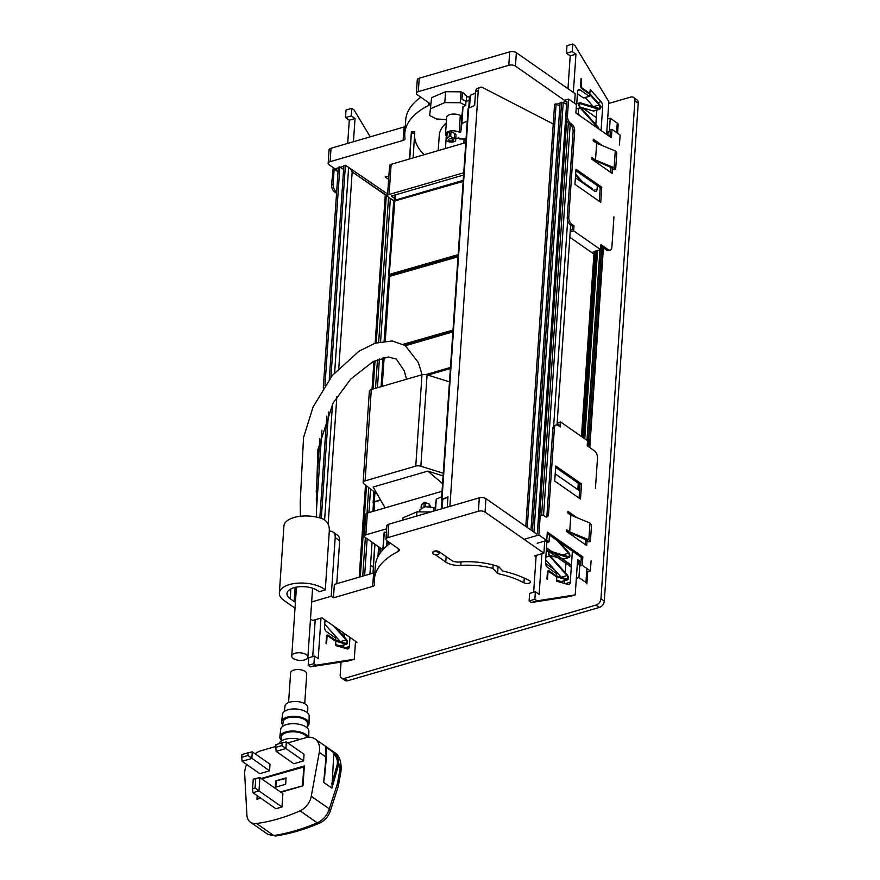 <?xml version="1.0" encoding="UTF-8"?>
<svg xmlns="http://www.w3.org/2000/svg" width="880" height="880" viewBox="0 0 880 880"><rect width="100%" height="100%" fill="white"/><g stroke="black" fill="none" stroke-linecap="round" stroke-linejoin="round"><path stroke-width="1.32" d="M610.291 132.286L609.334 131.626L606.749 132.374M566.896 102.014L515.438 66.11L516.351 52.701A4.763 2.233 3.9 0 0 509.707 51.865L419.221 78.221A4.763 2.233 3.9 0 0 417.274 79.86L416.361 93.269A4.763 2.233 3.9 0 1 418.308 91.641L419.221 78.221M418.308 91.641L508.794 65.274A4.763 2.233 3.9 0 1 515.438 66.11M405.273 126.423A4.763 2.233 3.9 0 1 404.008 127.006L403.095 140.426A4.763 2.233 3.9 0 0 405.042 138.787A4.763 2.233 3.9 0 0 405.031 138.556A101.409 47.608 3.9 0 1 404.789 133.43A101.409 47.608 3.9 0 1 428.571 105.479A4.763 2.233 3.9 0 0 429.682 104.17A4.763 2.233 3.9 0 0 428.769 102.729L417.274 94.71A4.763 2.233 3.9 0 1 416.361 93.269M403.095 140.426L330.11 161.689L331.023 148.269A4.763 2.233 3.9 0 0 329.076 149.908L328.163 163.317A4.763 2.233 3.9 0 1 330.11 161.689M338.074 171.039L329.076 164.758A4.763 2.233 3.9 0 1 328.163 163.317M352.165 171.897L385.715 195.173M388.85 176.275A49.489 23.232 3.9 0 0 385.165 176.968L388.641 179.388M404.008 127.006L331.023 148.269M404.789 133.43L405.702 120.021A101.409 47.608 3.9 0 1 420.86 97.207M574.563 103.257L575.212 93.764L516.351 52.701M596.299 117.579L581.955 107.58M616.605 132.583L617.254 123.101L610.247 118.206L607.662 118.965M617.254 123.101A4.763 2.233 3.9 0 1 618.167 124.542L617.573 133.265M609.334 131.626L610.247 118.206M438.218 150.612L439.252 135.509A64.713 30.382 3.9 0 1 446.259 123.035M387.519 195.811L389.576 165.638A3.806 1.782 3.9 0 1 391.138 164.329L389.081 194.502A3.806 1.782 -176.1 0 0 387.519 195.811A3.806 1.782 -176.1 0 0 388.256 196.966L394.064 201.014A2.86 1.342 -176.1 0 1 395.219 200.145L463.221 180.345M465.795 142.582L391.138 164.329M463.584 175.021L391.325 196.075L394.262 198.121M389.081 194.502L463.738 172.755M424.171 154.704A89.452 41.998 3.9 0 1 414.579 136.752M413.138 157.916L414.733 132.264M409.739 158.906L411.422 131.923L414.81 131.934M409.508 158.972L411.235 133.595A92.785 43.56 3.9 0 1 411.422 131.923M382.866 549.758L383.867 535.139A92.785 43.56 3.9 0 1 384.296 532.136L383.108 549.494M386.43 532.356L384.296 532.136M388.652 544.5A89.452 41.998 3.9 0 1 387.651 541.222M386.672 528.792L365.871 534.842A3.806 1.782 3.9 0 0 364.32 536.151A3.806 1.782 3.9 0 0 365.046 537.306L382.866 549.736M442.024 491.304L367.356 513.051A3.806 1.782 -176.1 0 0 365.805 514.36L364.32 536.151M386.672 546.106L387.035 540.782M455.664 140.195L456.005 135.168A4.763 2.233 -176.1 0 0 454.575 133.419L451.033 131.593L449.548 131.615L447.117 133.529A4.763 2.233 -176.1 0 0 446.512 134.519L446.171 139.546A4.763 2.233 -176.1 0 0 450.769 142.098A4.763 2.233 -176.1 0 0 455.664 140.195A4.763 2.233 -176.1 0 0 454.234 138.446L450.692 136.631L449.207 136.653L446.776 138.556A4.763 2.233 -176.1 0 0 446.171 139.546M452.837 139.315A2.376 1.122 -176.1 0 0 450.219 138.765A2.376 1.122 -176.1 0 0 448.547 139.711A2.376 1.122 -176.1 0 0 448.998 140.426A2.376 1.122 -176.1 0 0 451.616 140.976A2.376 1.122 -176.1 0 0 453.288 140.03A2.376 1.122 -176.1 0 0 452.837 139.315M446.413 136.004A8.085 3.795 3.9 0 1 445.511 134.09L446.655 117.326A8.085 3.795 3.9 0 1 451.671 114.191A8.085 3.795 3.9 0 1 460.306 115.423L461.912 115.214L463.023 106.667L461.89 123.431L467.258 121.132M461.89 123.431L460.779 131.978L459.173 132.187L460.306 115.423M466.037 139.029L459.646 138.985L458.832 137.808A8.085 3.795 3.9 0 1 455.785 138.413M445.511 134.09A8.085 3.795 3.9 0 1 450.527 130.955A8.085 3.795 3.9 0 1 459.173 132.187M431.585 97.68L429.682 115.5L431.585 97.68L445.566 91.718L461.01 91.828L462.429 92.565A14.278 6.699 3.9 0 1 466.587 96.778L469.436 96.91A2.86 1.342 3.9 0 1 470.217 96.998M445.566 91.718L444.829 102.608L430.848 108.581M461.01 91.828L460.273 102.729L444.829 102.608M429.682 115.5L436.458 118.998L445.06 119.416L446.457 120.131M466.29 101.2L466.587 96.778M469.997 100.276L465.971 101.332L465.685 105.523L460.273 102.729M465.971 101.332L461.967 99.264L462.429 92.565M463.023 106.667L465.685 105.523M469.304 99.913L468.743 108.075M430.661 506.913L429.308 504.097L424.27 502.304L421.245 505.208L421.047 508.024M419.749 511.885L419.892 509.806L424.919 506.671L435.16 507.694L436.271 499.147L442.266 496.584M433.158 553.982A3.333 1.562 -176.1 0 0 436.821 554.752A3.333 1.562 -176.1 0 0 439.164 553.432A3.333 1.562 -176.1 0 0 438.526 552.42A3.333 1.562 -176.1 0 0 434.863 551.65A3.333 1.562 -176.1 0 0 432.52 552.981A3.333 1.562 -176.1 0 0 433.158 553.982M430.782 511.962L416.922 511.863L402.952 517.825L402.545 520.19M416.636 516.087L416.922 511.863M402.787 520.124L402.952 517.825M441.419 508.86L441.98 500.687M435.49 510.598L436.271 499.147M449.9 506.396L478.247 90.508A5.709 3.707 -113.1 0 1 480.073 87.362A5.709 3.707 -113.1 0 1 482.658 87.582L553.245 123.981M442.673 501.05L441.991 500.698A1.903 0.891 3.9 0 1 441.43 499.994L468.105 108.691A1.903 0.891 3.9 0 1 468.644 108.119L474.639 105.567L475.585 91.652A5.709 3.707 -113.1 0 1 477.411 88.495L480.073 87.362M447.26 507.166L447.964 496.87L441.969 499.433L468.644 108.119M441.43 499.994A1.903 0.891 3.9 0 1 441.969 499.433M370.513 565.246L373.219 567.127L374.792 544.104M372.988 573.155L374.957 544.214M341.066 662.09L340.208 674.685A5.709 3.971 -55.1 0 0 341.539 678.029L344.905 680.372A5.709 3.971 -55.1 0 0 347.831 680.724L599.357 607.442L595.991 605.099A5.709 3.971 -55.1 0 0 600.941 598.73L634.887 100.793A5.709 3.971 -55.1 0 0 633.545 97.449A5.709 3.971 -55.1 0 0 630.619 97.097L608.718 103.477M585.706 110.187L588.192 109.461M343.079 632.599L342.881 635.415M342.188 645.524L342.067 647.416M341.539 678.029A5.709 3.971 -55.1 0 0 344.465 678.381L595.991 605.099M599.357 607.442A5.709 3.971 -55.1 0 0 604.296 601.073L638.242 103.136A5.709 3.971 -55.1 0 0 636.911 99.792L633.545 97.449M549.505 535.15L549.043 541.86L547.514 542.3L545.446 540.859M576.235 107.701L578.534 109.307L578.182 114.565M570.647 224.983L557.018 424.985M546.744 540.254L549.043 541.86M568.326 123.167L541.607 515.152M566.687 120.604L539.748 515.801M530.97 530.079L560.109 102.663L561.638 102.212L566.577 104.247L537.295 533.83M563.178 103.29L533.951 532.158M561.638 102.212L532.4 531.08M525.8 526.471L554.587 104.269L556.116 103.829L559.845 106.425M556.116 103.829L527.241 527.472M610.082 135.311L609.235 136.224M607.849 134.002L607.761 135.201M606.716 132.759L607.871 133.562M571.428 565.202L554.279 553.245M552.046 551.683L546.48 547.8M372.086 542.212L369.908 574.046M390.357 198.429L380.589 341.693M379.412 358.842L377.443 387.717M370.546 488.972L368.929 512.589M367.147 538.769L364.639 575.586M388.553 197.175L378.675 342.144M377.487 359.579L375.529 388.278M368.764 487.597L367.015 513.172M365.354 537.515L362.725 576.147M387.596 194.777L386.331 195.151L376.255 342.837M338.8 368.115L352.176 171.919L386.331 195.151M336.842 396.748L328.152 524.216M352.176 171.919A19.03 8.932 -176.1 0 0 348.634 167.486L345.389 165.22L330.935 377.19M328.559 411.983L321.31 518.375M345.389 165.22L343.849 165.66L329.285 379.324M326.777 416.097L319.836 517.913M343.596 169.433L339.867 166.826L324.962 385.374M321.904 430.243L316.525 509.157M339.867 166.826L338.327 167.277L323.29 387.926M319.825 438.658L316.195 492.03M380.666 500.181L374.649 501.93A2.86 1.342 -176.1 0 0 373.483 502.909L372.9 511.434M443.069 475.882L427.801 471.108L373.142 487.036L385.088 507.892M427.801 471.108L442.541 483.604M449.482 381.854L427.086 374.858A4.763 2.233 -176.1 0 0 421.993 374.737L371.316 389.499A4.763 2.233 -176.1 0 0 369.38 391.138L363.143 482.504A4.763 2.233 -176.1 0 0 363.913 483.846L377.212 494.131M427.086 374.858L420.849 466.235A4.763 2.233 -176.1 0 0 415.756 466.114L365.09 480.876A4.763 2.233 -176.1 0 0 363.143 482.504M374.946 492.382L374.308 501.699A2.86 1.342 -176.1 0 0 373.142 502.678A2.86 1.342 -176.1 0 0 373.45 503.338M374.308 501.699L380.501 499.895M420.849 466.235L443.256 473.231M427.867 375.1L450.384 368.544M336.754 583.715L339.691 540.705A9.515 6.622 124.9 0 0 337.458 535.139L332.981 532.004A9.515 6.622 124.9 0 1 335.203 537.581L331.199 596.255L311.652 601.953M295.009 608.168L284.097 600.556A24.739 11.616 3.9 0 1 279.345 593.065L283.921 525.998A24.739 11.616 3.9 0 1 297.957 516.615A24.739 11.616 3.9 0 1 323.488 519.189C327.701 521.752 329.637 525.767 329.285 531.267L325.281 589.941L319.11 591.745A17.127 8.041 3.9 0 0 300.135 586.696A17.127 8.041 3.9 0 0 286.946 593.582A17.127 8.041 3.9 0 0 290.235 598.763L290.906 588.885M329.285 531.179A9.515 6.622 124.9 0 1 332.981 532.004M374.869 572.396A4.763 2.233 3.9 0 1 373.604 572.979L334.356 584.408L333.443 597.817L331.199 596.255M373.604 572.979L372.691 586.388A4.763 2.233 -176.1 0 0 374.638 584.76A4.763 2.233 -176.1 0 0 374.627 584.518A101.409 47.608 3.9 0 1 374.385 579.392L375.309 565.983A101.409 47.608 3.9 0 1 390.456 543.169M385.957 539.231L386.881 525.822A4.763 2.233 3.9 0 1 388.817 524.194L387.904 537.603A4.763 2.233 -176.1 0 0 385.957 539.231A4.763 2.233 -176.1 0 0 386.87 540.672L398.365 548.691A4.763 2.233 -176.1 0 1 399.278 550.132A4.763 2.233 -176.1 0 1 398.167 551.441L398.354 548.68M591.085 560.89L590.403 570.944L582.274 565.279L582.846 556.886L547.305 532.092L546.733 540.474L538.879 535.007L540.023 518.243L538.494 518.683L537.46 533.775L536.624 534.017L485.947 498.663A4.763 2.233 3.9 0 0 479.314 497.827L388.817 524.194M582.846 556.886L581.306 557.337L580.855 564.047L577.258 564.927M372.691 586.388L333.443 597.817M374.385 579.392A101.409 47.608 3.9 0 1 398.167 551.441M544.72 541.068L543.895 553.146L485.034 512.083A4.763 2.233 -176.1 0 0 478.39 511.236L387.904 537.603M536.063 556.776L534.688 555.819L543.895 553.146M554.389 569.569L545.501 563.365M579.843 564.168L578.93 577.588L576.345 578.336M587.675 571.736L586.85 583.913A4.763 2.233 -176.1 0 0 585.937 582.472L578.93 577.588M310.486 618.97L312.686 620.499L321.882 617.815L356.928 642.257L355.41 642.697M435.259 554.719L445.775 562.045A14.278 6.699 3.9 0 0 460.79 565.389A49.005 23.012 3.9 0 1 492.932 568.414L493.174 564.971M498.091 566.434L497.607 573.562A66.616 31.273 3.9 0 1 523.963 582.813L524.282 578.094M492.932 568.414L497.607 573.562M432.751 552.365A3.564 1.672 3.9 0 1 435.259 550.946A3.564 1.672 3.9 0 1 439.186 551.771L451.528 560.373A7.139 3.355 3.9 0 0 459.239 562.023A49.489 23.232 3.9 0 1 498.795 566.676L502.689 570.966A73.755 34.628 3.9 0 1 529.408 580.613A3.806 1.782 3.9 0 1 530.486 581.977A3.806 1.782 3.9 0 1 528.055 583.462A3.806 1.782 3.9 0 1 523.963 582.813M295.416 602.239A9.515 4.466 3.9 0 1 294.151 601.502L290.235 598.763M279.345 593.065A24.739 11.616 3.9 0 1 297.891 583.154A24.739 11.616 3.9 0 1 325.281 589.941M591.943 159.049L612.579 168.19L613.91 169.697L615.648 169.433L614.119 167.706L595.518 160.028L592.042 157.597L591.921 159.28L612.106 173.36L612.458 168.146M615.648 169.433L616.792 152.658L615.263 150.931L614.119 167.706M615.263 150.931L596.662 143.264L595.518 160.028M596.662 143.264L593.175 140.833L593.296 139.161L602.822 145.805M619.432 145.101L620.114 135.036L611.985 129.371L611.413 137.753L575.883 112.959L576.444 104.577L568.601 99.099L564.443 100.309M569.811 237.259L594.055 254.166L595.969 253.605L593.274 251.724L600.567 249.612L600.908 244.574L608.19 249.656A5.709 3.102 -106.2 0 0 610.137 250.118A5.709 3.102 -106.2 0 0 611.897 246.983L613.954 216.799M609.983 136.752L610.346 131.494L606.738 132.539M611.985 129.371L609.433 130.119M610.137 250.118L608.597 250.558A5.709 3.102 -106.2 0 1 606.661 250.107L600.809 246.026M600.567 249.612L573.65 230.835L570.185 231.847M568.601 99.099L567.457 115.863A5.709 3.102 -106.2 0 0 570.482 123.244L571.879 124.223A5.236 2.849 -106.2 0 1 574.651 130.977L568.788 216.909A5.709 3.102 -106.2 0 0 571.813 224.279L574.002 225.808L572.462 226.248L572.231 229.603L570.295 230.175M574.002 225.808L573.65 230.835M571.813 224.279L570.273 224.73L572.462 226.248M570.273 224.73A5.709 3.102 -106.2 0 1 567.259 217.349L573.111 131.428A5.236 2.849 -106.2 0 0 570.35 124.663L568.942 123.684A5.709 3.102 -106.2 0 1 565.928 116.314L566.951 101.222L562.199 102.608M560.065 103.224L556.677 104.214M597.498 143.605L593.197 140.602M610.665 172.359L610.995 167.541M601.766 187.22L575.971 169.224L574.948 184.316L600.732 202.301L601.766 187.22L600.226 187.66L575.883 170.676M599.302 201.3L600.226 187.66M595.969 253.605L596.079 251.933L595.056 251.207M333.245 167.662L331.573 184.58A5.709 3.102 -106.2 0 0 334.598 191.961L335.995 192.94A5.236 2.849 -106.2 0 1 336.545 193.402M334.598 191.961L336.655 191.884M336.127 191.51A5.709 3.102 -106.2 0 1 333.113 184.14L331.573 184.58M338.294 167.838L334.136 169.048L333.113 184.14M340.428 167.222L343.816 166.232M345.95 165.605L387.64 194.018M334.136 169.048L338.03 171.765M576.994 517.682L567.919 511.357L567.809 513.029L570.834 515.141L589.985 523.039L591.536 524.788L590.392 541.563L588.478 541.849L587.147 540.342L566.566 531.245M587.081 540.32L586.729 545.556L566.544 531.476L566.665 529.793L569.69 531.905L588.841 539.803L590.392 541.563M588.841 539.803L589.985 523.039M569.69 531.905L570.834 515.141M540.023 518.243A5.709 3.102 -106.2 0 1 541.794 515.108A5.709 3.102 -106.2 0 1 543.73 515.559L545.138 516.538A5.236 2.849 -106.2 0 0 546.909 516.945A5.236 2.849 -106.2 0 0 548.537 514.074L554.389 428.153A5.709 3.102 -106.2 0 1 556.16 425.018A5.709 3.102 -106.2 0 1 558.096 425.469L560.285 426.987L560.626 421.96L587.532 440.737L587.191 445.764L594.473 450.846A5.709 3.102 -106.2 0 1 597.498 458.227L595.441 488.4M590.403 570.944L586.641 572.044M546.469 548.02L551.463 551.507M553.707 553.069L571.406 565.422M582.274 565.279L579.711 566.016M581.306 557.337L547.206 533.544M546.733 540.474L537.152 543.268M538.879 535.007L524.854 539.088M538.494 518.683A5.709 3.102 -106.2 0 1 540.265 515.548L541.794 515.108M548.537 514.074L546.997 514.525A5.236 2.849 -106.2 0 1 546.084 516.967M546.997 514.525L552.86 428.593A5.709 3.102 -106.2 0 1 554.62 425.458L556.16 425.018M558.844 425.986L558.976 424.083L557.04 424.655M560.626 421.96L557.15 422.972M555.643 467.423L579.997 484.418L579.073 498.058M581.537 483.967L580.503 499.059L554.719 481.063L555.742 465.982L581.537 483.967L579.997 484.418M567.82 512.798L571.681 515.493M585.629 539.715L585.299 544.555M546.348 549.692L548.548 551.221M549.67 552.013L571.296 567.094M475.486 93.104L470.338 95.304L469.491 107.756M447.942 497.156L442.794 499.356L442.156 508.651M347.699 143.418L349.283 120.208L345.521 117.579L346.038 110.044L351.791 108.361L354.035 109.934L370.26 136.84M345.521 117.579L351.274 115.907L351.791 108.361M349.283 120.208L355.036 118.525L351.274 115.907M353.452 141.735L355.036 118.525M536.151 555.401L533.643 592.24M541.904 553.718L539.132 594.352L535.381 591.734L529.628 593.406L529.111 600.952L531.355 602.514L569.47 596.552L575.212 594.88L577.621 559.636L580.998 561.99M535.381 591.734L534.864 599.28L529.111 600.952M534.864 599.28L537.108 600.842L531.355 602.514M537.108 600.842L575.212 594.88M579.513 491.513L579.106 490.512L555.214 473.847M572.385 551.111L570.262 582.197A4.279 2.332 73.8 0 1 568.942 584.551A4.279 2.332 73.8 0 1 568.15 584.54L556.71 581.229L556.633 573.716L547.492 567.336A3.806 2.068 73.8 0 1 545.479 562.419L546.887 541.86M573.507 534.721L573.397 536.25M565.917 563.343L565.279 572.682M564.729 580.69L564.542 583.495M557.128 540.463L568.557 553.201A2.002 1.089 73.8 0 1 569.327 555.214A2.002 1.089 73.8 0 1 568.711 556.622A2.002 1.089 73.8 0 1 568.326 556.611L549.857 551.023A2.948 1.606 73.8 0 0 549.296 551.001A2.948 1.606 73.8 0 0 548.383 553.08A2.948 1.606 73.8 0 0 549.516 556.05L567.039 575.575A2.002 1.089 73.8 0 1 567.809 577.588A2.002 1.089 73.8 0 1 567.182 578.985A2.002 1.089 73.8 0 1 566.797 578.985L556.16 575.762L549.252 570.933A2.86 1.551 73.8 0 0 548.284 570.713A2.86 1.551 73.8 0 0 547.393 572.275L546.942 578.985L547.503 579.37L547.954 572.671A1.903 1.034 73.8 0 1 548.548 571.626A1.903 1.034 73.8 0 1 549.186 571.769L556.182 576.642L566.885 579.887A2.948 1.606 73.8 0 0 567.446 579.909A2.948 1.606 73.8 0 0 568.37 577.83A2.948 1.606 73.8 0 0 567.226 574.86L549.714 555.335A2.002 1.089 73.8 0 1 548.944 553.322A2.002 1.089 73.8 0 1 549.56 551.914A2.002 1.089 73.8 0 1 549.945 551.925L568.414 557.524A2.948 1.606 73.8 0 0 568.975 557.535A2.948 1.606 73.8 0 0 569.888 555.456A2.948 1.606 73.8 0 0 568.755 552.497L559.361 542.025M556.776 580.25L561.132 581.57A2.948 1.606 73.8 0 0 561.693 581.581L567.446 579.909M549.637 555.258L557.92 557.766M571.109 534.655A2.948 1.606 73.8 0 0 571.373 533.841M570.416 534.171A2.002 1.089 73.8 0 0 570.779 533.599M561.352 577.335A2.002 1.089 73.8 0 0 561.286 577.247L545.655 559.834M573.353 92.466L575.96 54.164L572.209 51.546L572.726 44L574.959 45.562L608.839 101.739L606.606 134.398M572.726 44L566.973 45.672L566.456 53.218L572.209 51.546M575.96 54.164L570.207 55.836L566.456 53.218M567.974 88.715L570.207 55.836M583.99 97.746L589.512 96.305L590.227 89.496L601.062 101.728L597.861 102.663M601.062 130.526L602.69 106.678A4.279 2.332 73.8 0 0 601.062 101.728M575.399 177.76L594.572 191.147A3.806 2.068 73.8 0 0 595.87 191.444A3.806 2.068 73.8 0 0 597.047 189.354L597.3 185.625M598.774 164.054L598.873 162.536M595.837 124.465L596.816 110.11M589.182 96.228L580.052 89.859A3.806 2.068 73.8 0 0 578.754 89.551A3.806 2.068 73.8 0 0 577.577 91.641L576.477 107.866M583.429 97.911L577.434 93.72M575.641 174.174A2.002 1.089 73.8 0 0 575.696 174.229L582.56 181.885L592.394 188.738L592.339 189.585L582.428 182.677L575.575 175.043M598.851 128.986A2.948 1.606 73.8 0 0 597.784 126.643L580.261 107.129A2.002 1.089 73.8 0 1 579.491 105.116A2.002 1.089 73.8 0 1 580.118 103.708A2.002 1.089 73.8 0 1 580.492 103.719L598.972 109.307A2.948 1.606 73.8 0 0 599.533 109.318A2.948 1.606 73.8 0 0 600.446 107.239A2.948 1.606 73.8 0 0 599.313 104.269L589.149 92.961L582.164 88.088A1.903 1.034 73.8 0 1 581.163 85.624L581.614 78.925L581.053 78.529L580.602 85.239A2.86 1.551 73.8 0 0 582.109 88.924L589.028 93.753L599.115 104.984L593.362 106.667L585.2 97.559M598.972 109.307L593.219 110.979L580.195 107.041M593.219 110.979A2.948 1.606 73.8 0 0 593.78 110.99L599.533 109.318M576.752 103.697L579.854 102.795A2.948 1.606 73.8 0 1 580.415 102.806L598.884 108.394A2.002 1.089 73.8 0 0 599.258 108.405A2.002 1.089 73.8 0 0 599.885 106.997A2.002 1.089 73.8 0 0 599.115 104.984M579.854 102.795A2.948 1.606 73.8 0 0 578.93 104.874A2.948 1.606 73.8 0 0 580.074 107.844L597.586 127.358L596.838 127.578M578.226 113.872L579.975 115.808M598.224 128.546A2.002 1.089 73.8 0 0 597.586 127.358M315.227 619.762L312.719 656.601M320.98 618.09L318.208 658.713L314.446 656.095L313.94 663.641L316.184 665.203L354.288 659.241L355.509 641.278M313.94 663.641L308.187 665.313L308.704 657.767L314.446 656.095M308.187 665.313L310.431 666.875L316.184 665.203M310.431 666.875L348.535 660.913L354.288 659.241M349.965 637.406L349.338 646.569A4.279 2.332 73.8 0 1 348.007 648.912A4.279 2.332 73.8 0 1 347.215 648.901L335.775 645.601L335.709 638.077L326.568 631.708A3.806 2.068 73.8 0 1 324.555 626.791L325.017 620.004M344.575 633.655L344.344 637.054M343.805 645.062L343.607 647.856M340.428 641.696A2.002 1.089 73.8 0 0 340.351 641.608L346.104 639.936A2.002 1.089 73.8 0 1 346.874 641.949A2.002 1.089 73.8 0 1 346.247 643.357A2.002 1.089 73.8 0 1 345.873 643.346L335.236 640.123L328.317 635.294A2.86 1.551 73.8 0 0 327.349 635.074A2.86 1.551 73.8 0 0 326.469 636.636L326.007 643.346L326.568 643.742L327.03 637.032A1.903 1.034 73.8 0 1 327.613 635.987A1.903 1.034 73.8 0 1 328.262 636.141L335.247 641.014L345.961 644.259A2.948 1.606 73.8 0 0 346.522 644.27A2.948 1.606 73.8 0 0 347.435 642.191A2.948 1.606 73.8 0 0 346.302 639.221L335.808 627.528M335.841 644.611L340.208 645.931A2.948 1.606 73.8 0 0 340.769 645.942L346.522 644.27M346.104 639.936L333.564 625.966M340.351 641.608L324.731 624.206M389.004 278.135L390.28 275.891L389.675 276.353L385.264 340.967M394.141 202.774L395.417 200.53L394.812 200.981L389.136 276.078M388.63 275.264L393.624 201.949L395.109 200.453L463.177 180.972M288.574 702.559L290.609 672.804A8.085 3.795 3.9 0 1 296.296 669.592A8.085 3.795 3.9 0 1 305.195 671.451A8.085 3.795 3.9 0 1 306.746 673.904L304.722 703.659M293.304 658.482A8.085 3.795 3.9 0 1 291.753 656.029A8.085 3.795 3.9 0 1 297.44 652.817A8.085 3.795 3.9 0 1 306.339 654.687A8.085 3.795 3.9 0 1 307.89 657.129A8.085 3.795 3.9 0 1 302.203 660.341A8.085 3.795 3.9 0 1 293.304 658.482M281.138 741.103L281.347 737.066A12.958 6.083 3.9 0 1 292.578 731.764A12.958 6.083 3.9 0 1 306.988 737.451M281.193 740.102A14.476 6.798 3.9 0 1 279.84 736.758A14.476 6.798 3.9 0 1 292.38 731.049A14.476 6.798 3.9 0 1 308.429 737.275M279.07 743.721A14.85 6.974 3.9 0 1 291.819 738.408A14.85 6.974 3.9 0 1 299.926 739.42M308.759 737.264L308.869 731.159A14.102 6.622 -176.1 0 0 292.952 723.679A14.102 6.622 -176.1 0 0 280.731 729.234L279.84 736.758M307.406 728.079L307.494 723.503A12.21 5.731 -176.1 0 0 293.711 717.035A12.21 5.731 -176.1 0 0 283.14 721.842L282.601 726.385M282.788 724.779A13.728 6.446 3.9 0 1 281.622 721.721A13.728 6.446 3.9 0 1 293.513 716.309A13.728 6.446 3.9 0 1 309.012 723.591A13.728 6.446 3.9 0 1 307.439 726.462M309.012 723.591L309.155 716.023A13.354 6.27 -176.1 0 0 294.074 708.939A13.354 6.27 -176.1 0 0 282.502 714.208L281.622 721.721M307.681 713.031L307.791 707.531A11.418 5.357 -176.1 0 0 294.899 701.481A11.418 5.357 -176.1 0 0 285.01 705.98L284.361 711.436M334.631 752.609C338.668 754.798 340.857 759.88 341.209 767.866A5.709 1.54 -176.4 0 0 340.021 766.832L334.631 752.609L315.106 738.991A19.03 13.244 -55.1 0 1 319.275 752.356L311.267 796.279L329.329 808.874C327.316 815.232 323.29 819.896 317.262 822.844C302.346 829.158 287.837 833.382 273.746 835.527L267.916 834.383L250.481 822.217A15.224 10.593 -55.1 0 1 246.906 815.034L244.684 774.092A19.03 13.244 -55.1 0 1 246.62 764.456M275.869 746.427L261.184 750.706A19.03 13.244 -55.1 0 0 255.09 753.797M326.469 748.825L325.875 747.131L326.381 757.526A1.903 0.572 -174.8 0 0 326.403 757.46A1.903 0.572 -174.8 0 0 326.007 757.064L323.686 782.397L326.403 757.46L326.414 748M323.686 782.397L331.925 788.139L333.762 753.918L334.521 753.159L325.875 747.131L326.007 757.064L319.275 752.356M334.521 753.159C338.041 756.877 339.306 761.035 338.316 765.644L340.021 766.832L339.779 770.616L340.967 771.65L338.283 786.291L330.242 811.294L329.329 808.874L337.37 783.871L338.283 786.291M315.106 738.991A19.03 13.244 -55.1 0 0 305.36 737.836L287.804 742.951M331.705 783.97L337.106 765.006A1.903 0.913 15.9 0 1 338.316 765.644L331.925 788.139M250.481 822.217A15.224 10.593 -55.1 0 0 256.542 823.515A190.322 132.418 -55.1 0 0 300.058 810.843A15.224 10.593 -55.1 0 0 311.267 796.279M293.854 763.741L303.6 760.903L285.879 748.539L276.144 751.377L293.854 763.741M281.996 745.558L282.183 742.808L275.99 744.612L275.803 747.362L281.996 745.558L285.879 748.539L286.33 741.917L304.051 754.281L303.6 760.903M269.544 770.825L269.995 764.203L252.285 751.839L251.834 758.461L242.099 761.299L259.809 773.663L269.544 770.825L247.951 755.48L241.758 757.284L242.099 761.299M275.902 808.731L281.963 806.971L258.984 790.933L252.923 792.704L275.902 808.731M255.101 787.952L255.75 778.492L253.231 779.229L252.582 788.689L255.101 787.952L258.984 790.933L259.886 777.612L282.876 793.639L281.963 806.971M261.173 778.503L304.348 765.93L302.984 785.84L280.918 792.275M260.733 798.149L256.971 799.249L257.213 795.696M275.803 747.362L276.144 751.377M282.183 742.808L286.33 741.917M241.758 757.284L241.945 754.534L248.138 752.73L247.951 755.48M248.138 752.73L252.285 751.839M252.582 788.689L252.923 792.704M255.75 778.492L259.886 777.612M280.412 791.923L302.995 785.774M260.238 797.808L257.972 798.963M257.642 795.993L257.466 798.611M261.668 778.855L304.282 766.865M302.555 785.477L303.853 766.568M275.66 780.923L275.231 787.292L285.659 784.256L286.088 777.887L275.66 780.923L286.055 778.448M275.825 787.116L276.221 781.308M508.794 65.274L509.707 51.865M428.758 102.718L428.571 105.479M445.434 148.511L446.292 135.883M414.799 133.452L411.499 133.111M367.356 513.051L365.871 534.842M447.117 133.529L446.776 138.556M454.575 133.419L454.234 138.446M449.548 131.615L449.207 136.653M451.033 131.593L450.692 136.631M469.227 99.946L469.436 96.91M461.912 115.214L460.779 131.978M421.608 507.672L421.85 504.207M423.962 506.836L424.27 502.304M425.469 506.605L425.766 502.282M429.132 506.649L429.308 504.097M434.951 510.752L435.16 507.694M433.323 511.225L433.554 507.903M478.247 90.508L475.585 91.652M347.831 680.724L344.465 678.381M604.296 601.073L600.941 598.73M638.242 103.136L634.887 100.793M379.324 547.261L378.785 555.203M378.961 547.008L378.356 555.951M382.58 549.538L382.536 550.121M380.732 548.24L380.424 552.728M567.655 220.627L553.641 426.151M570.196 124.553L543.543 515.427M603.02 247.566L589.402 447.304L602.998 247.555M601.7 246.653L588.082 446.391M580.239 561.462L580.052 564.278M599.951 249.788L586.96 440.341M578.776 560.439L578.49 564.564M597.586 250.47L584.749 438.79M597.047 250.635L584.243 438.438M596.354 250.833L583.594 437.987M596.288 250.855L583.528 437.943M594.99 253.891L582.494 437.217M579.304 483.934L578.875 490.347M593.912 254.067L581.471 436.502M578.281 483.219L577.852 489.632M375.045 360.668L373.12 388.982M366.509 485.848L360.305 576.851M385.264 195.008L375.166 343.189M373.934 361.218L372.02 389.301M365.497 485.067L359.216 577.17M348.634 167.486L334.653 372.691M332.508 404.085L324.621 519.772M374.649 501.93L374.022 511.115M395.582 194.832L395.219 200.145M421.993 374.737L415.756 466.114M371.316 389.499L365.09 480.876M335.203 537.581L339.691 540.705M479.314 497.827L478.39 511.236M485.947 498.663L485.034 512.083M586.85 569.063L585.937 582.472M446.138 556.622L445.775 562.045M460.79 565.389L461.032 561.891M295.119 587.4L294.151 601.502M608.19 249.656L606.661 250.107M568.788 216.909L567.259 217.349M574.651 130.977L573.111 131.428M571.879 124.223L570.35 124.663M570.482 123.244L568.942 123.684M567.457 115.863L565.928 116.314M336.589 192.764L335.995 192.94M554.389 428.153L552.86 428.593M570.262 582.197L565.18 583.682M566.885 579.887L561.132 581.57M549.241 552.134L549.945 551.925M568.414 557.524L562.771 559.163M568.557 553.201L562.804 554.884M545.842 557.117L549.516 556.05M567.039 575.575L561.286 577.247M600.446 107.327L602.69 106.678M597.047 189.354L593.494 190.388M577.83 90.508L580.052 89.859M579.799 103.917L580.492 103.719M577.511 108.592L580.074 107.844M344.256 648.043L349.338 646.569M340.208 645.931L345.961 644.259M324.918 621.478L326.48 621.027M450.461 367.411L425.887 374.583M382.195 386.331L384.164 357.478M452.892 331.881L405.449 345.719M458.007 256.784L389.675 276.353M453.013 330.033L403.139 344.311M404.987 345.422L452.914 331.43L404.701 345.235M463.144 181.412L394.812 200.981M458.15 254.661L389.818 274.23L389.851 276.694M458.062 256.058L390.302 275.451M326.381 757.526L324.423 778.888M337.37 783.871L339.779 770.616M333.762 753.918C336.886 757.306 338.008 761.002 337.106 765.006M256.542 823.515L273.746 835.527L275.66 835.989M300.058 810.843L317.262 822.844L319.176 823.317C324.555 820.82 328.24 816.816 330.242 811.294M288.453 742.764A15.07 7.073 -176.1 0 0 287.672 742.863M463.837 143.154L464.112 139.018M439.274 551.826L439.164 553.432M378.62 546.766L377.938 556.743M603.405 247.83L589.787 447.579M608.025 133.793L607.915 135.311M600.116 249.733L587.114 440.44M578.93 560.549L578.655 564.52M596.2 250.877L583.451 437.888M394.46 195.151L394.064 201.036M373.901 491.579L373.142 502.678M563.222 559.207L568.975 557.535M546.205 551.903L549.296 551.001M583.759 97.988L589.512 96.305M381.073 386.661L383.053 357.731M458.04 256.333L389.961 275.825L388.487 277.321L384.142 341.088M389.345 276.617L388.63 275.231M406.549 379.236L404.206 370.755L396.253 359.04L388.344 356.972L372.834 361.779L350.735 379.038L333.003 403.183L317.889 449.768L316.327 498.663L316.591 517.099M300.41 516.274L300.212 501.996L303.545 437.558L313.082 406.967L332.376 375.397L359.095 351.109L375.221 343.167L392.205 340.956L405.196 345.554L418.286 362.395L422.125 374.704M291.753 656.029L296.45 587.125M307.89 657.129L312.587 588.225M341.209 767.866L340.967 771.65M267.916 834.383L275.605 836C289.784 833.822 304.304 829.598 319.176 823.317"/></g></svg>
